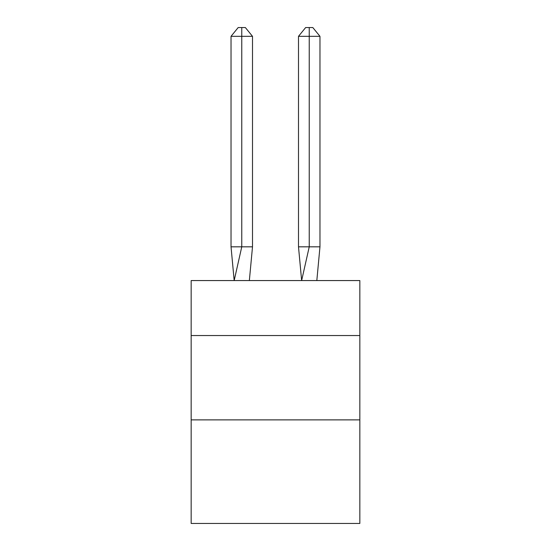 <?xml version="1.0" encoding="UTF-8"?>
<svg xmlns="http://www.w3.org/2000/svg" width="551" height="551" viewBox="0 0 551 551"><rect width="100%" height="100%" fill="white"/><g stroke="black" fill="none" stroke-linecap="round" stroke-linejoin="round"><path stroke-width="0.83" d="M191.163 335.545L359.837 335.545L359.837 280.562L191.163 280.562L191.163 523.45L359.837 523.45L359.837 419.883L191.163 419.883M359.837 419.883L359.837 335.545M252.503 246.827L252.503 36.318L241.765 36.318L241.765 246.827L231.034 246.827L234.175 280.562L241.765 246.827L241.765 36.318L241.765 246.827L241.765 36.318L241.765 246.827L252.503 246.827L249.355 280.562M241.765 36.318L231.034 36.318L238.19 27.55L241.765 27.55L241.765 246.827M231.034 36.318L231.034 246.827M241.765 27.55L245.347 27.55L252.503 36.318M319.966 246.827L309.235 246.827L309.235 36.318L319.966 36.318L319.966 246.827L316.825 280.562M298.497 246.827L309.235 246.827L301.645 280.562L298.497 246.827L298.497 36.318L305.653 27.55L312.81 27.55L319.966 36.318M309.235 27.55L309.235 36.318L298.497 36.318"/></g></svg>
